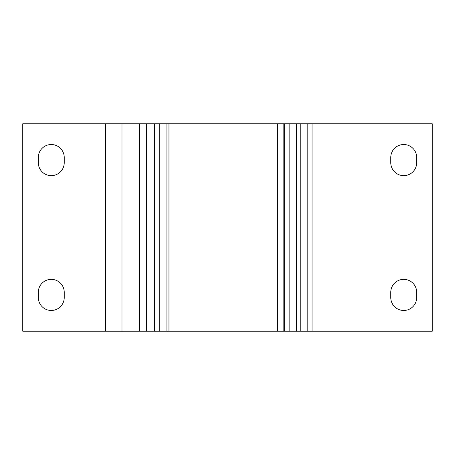 <?xml version="1.0" encoding="UTF-8"?>
<svg xmlns="http://www.w3.org/2000/svg" width="455" height="455" viewBox="0 0 455 455"><rect width="100%" height="100%" fill="white"/><g stroke="black" fill="none" stroke-linecap="round" stroke-linejoin="round"><path stroke-width="0.68" d="M296.569 123.783L22.75 123.783L22.75 331.217L432.25 331.217L432.25 123.783L296.569 123.783L296.569 331.217M390.76 157.487L390.76 162.674A12.967 12.967 0 0 0 403.727 175.641A12.967 12.967 0 0 0 416.695 162.674L416.695 157.487A12.967 12.967 0 0 0 403.727 144.525A12.967 12.967 0 0 0 390.76 157.487M390.76 297.513L390.76 292.326A12.967 12.967 0 0 1 403.727 279.359A12.967 12.967 0 0 1 416.695 292.326L416.695 297.513A12.967 12.967 0 0 1 403.727 310.475A12.967 12.967 0 0 1 390.76 297.513M300.243 123.783L300.243 331.217M284.642 123.783L284.642 331.217M283.146 123.783L283.146 331.217M277.379 123.783L277.379 331.217M166.922 123.783L166.922 331.217M159.75 123.783L159.75 331.217M121.98 123.783L121.98 331.217M105.429 123.783L105.429 331.217M64.24 297.513L64.24 292.326A12.967 12.967 0 0 0 51.273 279.359A12.967 12.967 0 0 0 38.305 292.326L38.305 297.513A12.967 12.967 0 0 0 51.273 310.475A12.967 12.967 0 0 0 64.24 297.513M38.305 157.487L38.305 162.674A12.967 12.967 0 0 0 51.273 175.641A12.967 12.967 0 0 0 64.24 162.674L64.24 157.487A12.967 12.967 0 0 0 51.273 144.525A12.967 12.967 0 0 0 38.305 157.487M312.05 123.783L312.05 331.217M307.176 331.217L307.176 123.783M289.829 123.783L289.829 331.217M168.953 123.783L168.953 331.217M154.501 331.217L154.501 123.783M139.327 331.217L139.327 123.783M146.368 123.783L146.368 331.217"/></g></svg>
